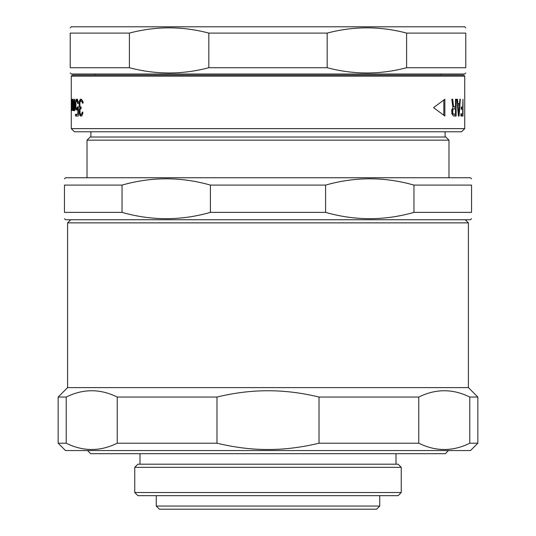 <?xml version="1.0" encoding="UTF-8"?>
<svg xmlns="http://www.w3.org/2000/svg" width="536" height="536" viewBox="0 0 536 536"><rect width="100%" height="100%" fill="white"/><g stroke="black" fill="none" stroke-linecap="round" stroke-linejoin="round"><path stroke-width="0.8" d="M463.68 75.114L72.32 75.114L71.275 76.159L464.725 76.159L463.68 75.114M464.725 128.62L461.583 131.769L74.417 131.769L71.275 128.62L464.725 128.62L464.725 76.159M79.676 111.388L80.092 109.244L81.15 108.527L81.15 107.1L80.092 106.744L79.784 106.028L79.884 101.74L81.264 101.029L82.048 101.74L82.39 103.173L82.98 103.173L82.624 101.029L81.372 99.24L80.092 99.602L79.181 102.101L79.181 106.028L79.884 107.816L79.281 109.96L79.281 113.531L80.092 115.676L80.829 116.031L81.82 115.676L82.745 113.531L82.859 112.098L82.276 112.104L81.707 113.887L81.15 114.242L80.192 113.887L79.676 111.388M77.338 107.816L76.996 108.171L78.357 107.816L77.338 107.816L77.687 106.744L78.323 106.744L78.323 116.031L75.516 116.031L75.516 114.242L77.867 114.242L77.867 108.527L76.996 109.96L76.112 109.599L75.516 107.1L75.375 105.317L75.757 105.317M78.015 101.029L76.996 101.029L77.774 103.528L78.323 103.528L77.425 99.602L76.996 99.24L76.112 99.602L75.375 105.317M76.996 101.029L75.516 102.101M76.996 108.171L76.507 108.171L75.958 107.1L75.958 102.101M74.826 110.671L74.826 99.24L74.189 109.244L73.841 99.24L73.358 109.244L72.796 99.24L72.976 110.316L73.311 110.671L73.62 109.244L73.955 110.671L74.497 109.599L74.497 110.671M72.28 109.599L72.467 99.24L72.112 109.244L71.931 99.24L71.59 108.888L71.469 99.24L71.536 110.316L71.824 109.244L71.992 110.671L72.467 109.599M452.873 113.887L452.304 113.887M452.304 109.244L452.873 109.244M459.091 116.031L458.407 116.031L459.091 116.031L460.344 99.24L459.888 99.24L459.58 103.528L457.865 103.528L457.496 99.24L456.92 99.24L458.407 116.031L458.749 116.031M461.55 113.887L460.913 113.887L460.913 116.031L462.983 116.031L462.983 99.24L462.695 107.1L461.181 107.1L461.181 109.244L461.55 109.244M460.913 113.887L462.695 113.887L462.695 109.244L461.181 109.244M453.61 106.744L455.5 106.744L455.5 99.24L456.123 99.24L456.123 116.031L453.496 116.031L452.424 114.604L451.935 110.671L452.907 107.455L451.808 99.24L452.665 99.24L453.61 106.744L452.813 106.744L453.61 106.744M444.86 99.24L433.564 107.636L444.86 116.031L444.86 99.24M445.845 137.015L90.155 137.015L87.013 140.164L448.987 140.164L445.845 137.015M458.052 104.956L459.499 104.956L458.749 114.604L457.958 104.956L457.443 104.956M461.838 107.1L461.838 109.244M461.838 113.887L461.838 116.031L460.913 116.031M461.55 107.1L461.181 107.1M457.865 103.528L457.315 103.528M459.888 99.24L460.344 99.24M458.91 103.528L458.809 104.956M458.287 114.604L458.749 114.604M455.017 106.744L455.017 108.888M455.017 114.242L455.017 116.031M452.29 108.888L455.5 108.888L455.5 114.242L453.027 113.887L452.665 112.098L453.027 109.244L451.942 109.244L452.84 108.888M452.84 114.242L452.33 114.242M453.027 109.244L453.376 108.888M453.376 114.242L452.29 114.242M451.942 113.887L453.027 113.887M451.701 113.17L452.786 113.17M451.58 112.104L452.665 112.098M452.665 111.032L451.58 111.032M451.701 109.96L452.786 109.96M443.821 100.091L443.821 115.18M81.72 114.242L81.15 114.242M82.149 114.242L82.705 113.887L81.707 113.887M82.772 113.17L82.048 113.17M81.827 116.031L80.092 115.676M81.09 115.676L80.681 114.959L79.676 114.959M80.681 114.959L80.286 113.531L79.281 113.531M79.181 112.098L80.186 112.104M80.186 111.388L79.181 111.388M80.286 109.96L79.281 109.96M80.4 108.888L79.475 108.888M80.48 108.888L80.889 107.816L79.884 107.816M80.889 107.816L80.387 107.1L79.382 107.1M80.186 106.028L79.181 106.028M79.08 104.6L80.092 104.6M80.092 103.173L79.08 103.173M80.186 102.101L79.181 102.101M80.353 101.204L79.382 101.029M80.387 101.029L80.681 100.312L79.676 100.312M80.681 100.312L81.09 99.602L80.092 99.602M80.507 99.24L81.506 99.24L81.09 99.602M83.268 102.456L82.276 102.456M83.04 101.746L82.048 101.74M81.264 101.029L82.263 101.029L82.812 101.384L81.82 101.384M82.263 101.029L81.76 101.029M76.541 116.031L76.541 114.242M78.323 114.242L77.867 114.242M78.323 108.527L77.867 108.527M76.112 109.599L77.137 109.599L77.526 109.96L76.507 109.96M77.137 109.599L76.762 108.527L75.737 108.527M75.958 107.1L75.516 107.1M76.762 108.527L76.708 108.171M75.757 103.884L75.375 103.884M76.708 101.029L76.762 100.674L75.737 100.674M76.762 100.674L77.137 99.602L76.112 99.602M76.507 99.24L77.526 99.24L77.137 99.602M78.135 102.101L77.599 102.101M78.357 101.384L77.338 101.384M77.934 101.029L77.526 101.029M78.015 108.171L77.526 108.171M74.826 110.316L73.787 110.316M74.712 109.599L74.658 109.244M74.015 110.316L72.976 110.316M73.921 109.599L72.883 109.599M73.466 108.888L74.504 108.888M74.551 108.527L73.519 108.527M75.228 109.244L74.189 109.244M75.409 108.888L74.377 108.888M72.052 109.244L71.697 109.244M72.467 109.244L72.112 109.244M379.743 506.051L156.257 506.051L159.406 509.2L376.594 509.2L379.743 506.051L379.743 495.666M156.257 506.051L156.257 495.666M465.777 27.852L464.725 26.8L71.275 26.8L70.223 27.852M208.826 67.717L327.174 67.717C353.653 74.718 380.125 74.718 406.603 67.717L465.777 67.717L465.777 33.098C465.777 26.097 465.777 26.097 465.777 33.098C465.777 26.097 465.777 26.097 465.777 33.098L406.603 33.098C380.125 26.097 353.653 26.097 327.174 33.098L208.826 33.098C182.347 26.097 155.876 26.097 129.397 33.098L70.223 33.098C70.223 26.097 70.223 26.097 70.223 33.098C70.223 26.097 70.223 26.097 70.223 33.098L70.223 67.717L129.397 67.717C155.876 74.718 182.347 74.718 208.826 67.717L208.826 33.098M327.174 33.098L327.174 67.717M406.603 67.717L406.603 33.098M465.777 67.717C465.777 74.718 465.777 74.718 465.777 67.717C465.777 74.718 465.777 74.718 465.777 67.717M70.223 72.963L71.275 74.015L464.725 74.015L465.777 72.963M70.223 67.717C70.223 74.718 70.223 74.718 70.223 67.717C70.223 74.718 70.223 74.718 70.223 67.717M129.397 33.098L129.397 67.717M210.407 212.377L210.407 185.101C180.954 176.706 151.5 176.706 122.047 185.101L64.454 185.101L64.454 212.377C64.454 220.778 64.454 220.778 64.454 212.377C64.454 220.778 64.454 220.778 64.454 212.377L122.047 212.377C151.5 220.778 180.954 220.778 210.407 212.377L325.593 212.377C355.046 220.778 384.5 220.778 413.953 212.377L471.546 212.377C471.546 220.778 471.546 220.778 471.546 212.377C471.546 220.778 471.546 220.778 471.546 212.377L471.546 185.101L413.953 185.101C384.5 176.706 355.046 176.706 325.593 185.101L325.593 212.377M64.454 218.675L65.499 219.727L470.501 219.727L471.546 218.675M122.047 185.101L122.047 212.377M64.454 185.101C64.454 176.706 64.454 176.706 64.454 185.101C64.454 176.706 64.454 176.706 64.454 185.101M325.593 185.101L210.407 185.101M471.546 178.803L470.501 177.758L65.499 177.758L64.454 178.803M413.953 212.377L413.953 185.101M471.546 185.101C471.546 176.706 471.546 176.706 471.546 185.101C471.546 176.706 471.546 176.706 471.546 185.101M465.255 219.727L468.404 222.869L67.596 222.869L70.745 219.727M67.596 222.869L67.596 387.602L468.404 387.602L468.404 222.869M319.014 397.042C301.728 392.834 284.723 390.737 268 390.744C251.277 390.737 234.272 392.834 216.986 397.042L117.23 397.042C100.225 388.647 83.221 388.647 66.216 397.042L66.216 443.205C83.221 451.607 100.225 451.607 117.23 443.205L216.986 443.205C234.721 447.473 251.726 449.57 268 449.503C284.268 449.57 301.272 447.473 319.014 443.205L319.014 397.042L418.77 397.042L418.77 443.205C435.775 451.607 452.779 451.607 469.784 443.205L477.844 443.205L477.844 397.042L469.784 397.042C452.779 388.647 435.775 388.647 418.77 397.042M477.844 443.205L470.501 450.555L87.536 450.555L90.684 453.697L445.315 453.697L448.465 450.555L65.499 450.555L58.156 443.205L66.216 443.205M117.23 443.205L117.23 397.042M66.216 397.042L58.156 397.042L58.156 443.205M216.986 397.042L216.986 443.205M319.014 443.205L418.77 443.205M398.101 464.189L137.899 464.189L134.75 467.338L401.25 467.338L398.101 464.189M401.25 492.524L398.101 495.666L137.899 495.666L134.75 492.524L401.25 492.524L401.25 467.338M469.784 443.205L469.784 397.042M71.275 128.62L71.275 76.159M445.108 137.015L445.108 131.769M90.892 137.015L90.892 131.769M87.013 177.758L87.013 140.164M448.987 177.758L448.987 140.164M441.121 75.114L441.121 74.015M94.879 75.114L94.879 74.015M468.404 387.602L477.844 397.042M67.596 387.602L58.156 397.042M396.003 464.189L396.003 453.697M139.996 464.189L139.996 453.697M134.75 492.524L134.75 467.338"/></g></svg>
